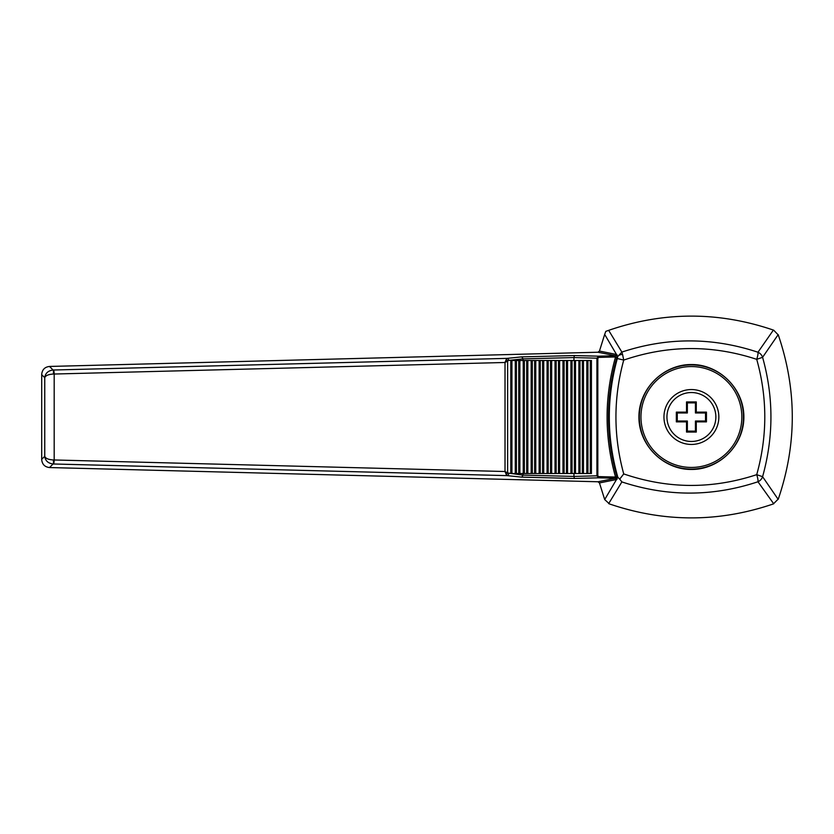 <?xml version="1.0" encoding="UTF-8"?>
<svg xmlns="http://www.w3.org/2000/svg" width="834" height="834" viewBox="0 0 834 834"><rect width="100%" height="100%" fill="white"/><g stroke="black" fill="none" stroke-linecap="round" stroke-linejoin="round"><path stroke-width="1.25" d="M706.45 412.121L705.533 412.966L695.431 412.966L695.431 402.874L687.362 402.874L687.362 412.966L677.271 412.966L677.271 421.034L687.362 421.034L687.362 431.126L695.431 431.126L695.431 421.034L705.522 421.034L705.533 412.966L695.431 412.966L695.431 402.874L687.362 402.874L687.362 412.966L677.271 412.966L677.271 421.034L687.362 421.034L687.362 431.126L686.518 432.054L686.528 421.868L676.343 421.879L676.343 412.121L686.528 412.132L686.518 401.946L696.286 401.946L696.265 412.132L706.45 412.121L706.45 421.879L696.265 421.868L696.286 432.054L686.518 432.054M677.271 421.034L676.343 421.879M687.362 421.034L686.528 421.868M677.271 412.966L676.343 412.121M687.362 412.966L686.528 412.132M705.522 412.966L705.522 421.034L695.431 421.034L695.431 431.126L696.286 432.054M705.533 421.034L706.45 421.879M695.431 412.966L696.265 412.132M695.431 402.874L696.286 401.946M639.334 417A52.062 52.062 0 0 1 691.396 364.938A52.062 52.062 0 0 1 743.459 417A52.062 52.062 0 0 1 691.396 469.062A52.062 52.062 0 0 1 639.334 417M695.431 421.034L696.265 421.868M687.362 402.874L686.518 401.946M756.719 359.339C712.257 344.734 667.93 344.984 623.728 360.079C613.344 398.006 613.344 435.953 623.728 473.921C667.93 489.016 712.257 489.266 756.719 474.661C767.478 436.13 767.478 397.693 756.719 359.339L762.589 357.306A8.069 7.662 -144.6 0 0 757.97 352.24L773.379 330.076C718.449 311.374 663.541 311.457 608.664 330.347L621.872 352.084C667.2 337.134 712.559 337.186 757.97 352.24A8.069 1.595 108.7 0 1 756.719 359.339M638.927 417C638.719 445.075 663.322 469.678 691.396 469.469C719.471 469.678 744.074 445.075 743.865 417C744.074 388.925 719.471 364.322 691.396 364.531C663.322 364.322 638.719 388.925 638.927 417M604.681 334.424L599.448 351.051L616.503 354.492L604.681 334.424L605.786 331.379L608.664 330.347M718.845 417A27.449 27.449 0 0 0 677.677 393.231A27.449 27.449 0 0 0 677.677 440.769A27.449 27.449 0 0 0 718.845 417M623.728 473.921L619.725 479.112L617.827 477.257C606.631 437.704 606.464 398.131 617.327 358.537L617.713 356.545A5.65 3.67 3.9 0 1 622.571 354.46L621.872 352.084L617.713 356.545L616.503 354.492A1.616 1.564 101.3 0 1 615.044 355.638L597.957 352.229L49.529 366.449C44.838 366.991 42.242 369.598 41.71 374.257L41.7 459.336L44.755 456.313L44.755 377.687L41.7 374.664M617.327 358.537L623.728 360.079L622.571 354.46M599.448 482.949L597.978 481.771L615.596 478.257L615.482 476.829L617.024 477.277L616.503 479.508L599.448 482.949L604.702 499.556L609.414 503.924C664.072 522.543 718.731 522.543 773.379 503.924L778.32 498.982C796.929 444.324 796.929 389.676 778.32 335.018L773.712 330.201M778.174 334.632L762.589 357.306C773.712 397.015 773.712 436.808 762.589 476.694L756.719 474.661A8.069 1.595 71.3 0 1 757.97 481.76A8.069 7.662 -35.4 0 0 762.589 476.694L778.174 499.368M619.725 479.112L621.872 481.916L608.684 503.621M773.712 503.799L757.97 481.76C712.559 496.814 667.2 496.866 621.872 481.916M599.448 351.062L597.978 352.229M617.275 355.795L616.701 357.265L615.482 357.171L615.044 355.638M615.294 356.962L598.885 357.39L598.656 356.181L615.596 355.743A1.616 1.553 100.5 0 0 617.014 354.69M508.688 473.597A2.022 1.647 95.9 0 1 506.999 475.62L506.186 474.41A2.022 1.334 -38.3 0 0 507.625 472.982L523.033 475.14L573.948 476.412L574.397 478.445L598.656 477.819L596.915 475.818L598.885 476.61L598.656 477.819L615.596 478.257A1.616 1.553 -100.5 0 1 617.014 479.31M615.044 478.362A1.616 1.564 -101.3 0 1 616.503 479.508L604.702 499.556M597.957 481.771L49.498 467.551L53.095 463.985C48.091 463.318 45.317 460.764 44.755 456.313C45.526 458.429 48.424 459.649 53.459 459.972L54.189 459.972A4.034 0.698 91.5 0 1 53.459 463.985L53.459 459.972M49.498 366.449L53.095 370.015C48.091 370.682 45.317 373.236 44.755 377.687C45.526 375.571 48.424 374.351 53.459 374.028L53.459 370.015A4.034 0.698 88.5 0 1 54.189 374.028L53.459 374.028M49.498 467.551C44.828 466.998 42.232 464.392 41.71 459.743L41.7 459.336M53.459 370.015L506.999 358.38A2.022 1.647 84.1 0 1 508.688 360.403L505.018 362.488L54.189 374.028L54.189 459.972L505.018 471.512L507.625 472.982L507.625 361.018A2.022 1.334 -141.7 0 0 506.186 359.59L505.018 362.488L505.018 471.512L506.186 474.41M506.186 359.59L506.999 358.38L521.834 356.858L574.397 355.555L598.656 356.181L596.915 358.182L573.948 357.588L574.397 355.555M523.033 475.14L521.834 477.142L506.999 475.62L53.459 463.985M597.822 475.818L597.822 358.182L596.915 358.182L596.915 475.818L573.948 476.412L573.948 473.503M616.701 357.265L616.868 357.296C605.672 397.078 605.672 436.88 616.868 476.704L617.024 477.277M617.024 356.723L616.868 357.296M615.482 476.829C604.296 436.912 604.296 397.036 615.482 357.171M617.275 478.205L617.827 477.257M511.93 473.503L516.402 473.503L516.402 360.497L510.804 360.497L510.804 473.503L511.93 473.503L511.93 360.497M590.295 473.503L590.295 360.497L591.421 360.497L591.421 473.503L523.231 473.503L523.231 360.497L516.402 360.497M523.231 473.503L516.402 473.503M523.231 360.497L590.295 360.497M573.948 360.497L573.948 357.588L523.033 358.86L508.688 360.403M523.033 358.86L521.834 356.858M574.397 478.445L521.834 477.142M523.033 360.497L523.033 358.922M523.033 475.078L523.033 473.503M666.939 417A24.467 24.467 0 0 1 701.352 394.649A24.467 24.467 0 0 1 707.764 435.192A24.467 24.467 0 0 1 666.939 417M640.96 417A50.436 50.436 0 0 1 691.396 366.564A50.436 50.436 0 0 1 741.833 417A50.436 50.436 0 0 1 691.396 467.436A50.436 50.436 0 0 1 640.96 417M598.885 357.39L597.822 358.182M598.885 476.61L615.294 477.038M515.276 473.503L515.276 360.497M518.748 473.503L518.748 360.497M519.874 473.503L519.874 360.497M524.357 473.503L524.357 360.497M526.702 473.503L526.702 360.497M527.828 473.503L527.828 360.497M532.301 473.503L532.301 360.497M531.175 473.503L531.175 360.497M534.646 473.503L534.646 360.497M535.772 473.503L535.772 360.497M540.255 473.503L540.255 360.497M539.129 473.503L539.129 360.497M542.6 473.503L542.6 360.497M543.726 473.503L543.726 360.497M548.199 473.503L548.199 360.497M547.073 473.503L547.073 360.497M550.544 473.503L550.544 360.497M551.67 473.503L551.67 360.497M556.153 473.503L556.153 360.497M555.027 473.503L555.027 360.497M558.499 473.503L558.499 360.497M559.624 473.503L559.624 360.497M564.097 473.503L564.097 360.497M562.971 473.503L562.971 360.497M566.453 473.503L566.453 360.497M567.568 473.503L567.568 360.497M572.051 473.503L572.051 360.497M570.925 473.503L570.925 360.497M574.397 473.503L574.397 360.497M575.523 473.503L575.523 360.497M579.995 473.503L579.995 360.497M578.879 473.503L578.879 360.497M582.351 473.503L582.351 360.497M583.466 473.503L583.466 360.497M587.949 473.503L587.949 360.497M586.823 473.503L586.823 360.497M695.431 431.126L687.362 431.126"/></g></svg>
